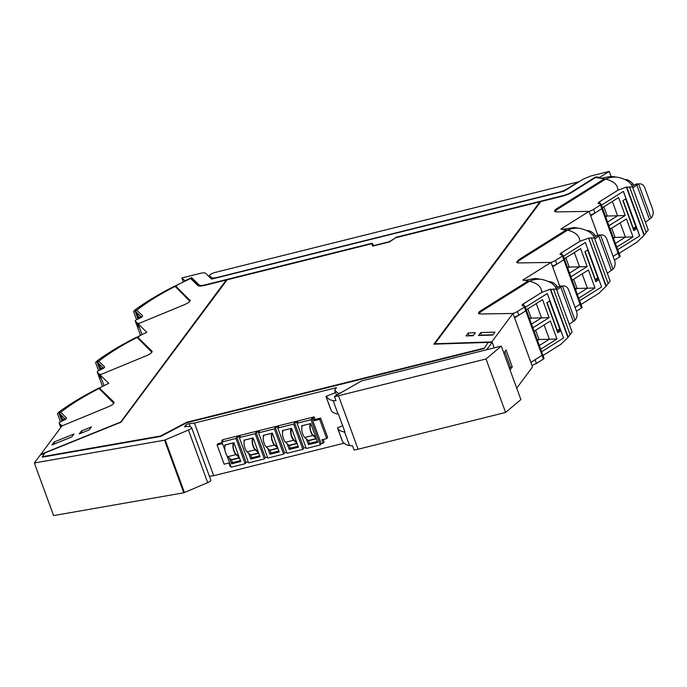 <?xml version="1.0" encoding="UTF-8"?>
<svg xmlns="http://www.w3.org/2000/svg" width="687" height="687" viewBox="0 0 687 687"><rect width="100%" height="100%" fill="white"/><g stroke="black" fill="none" stroke-linecap="round" stroke-linejoin="round"><path stroke-width="1.03" d="M190.72 278.57A121.942 32.246 -20.1 0 1 191.776 278.08L191.621 277.651A121.942 32.246 -20.1 0 0 184.855 280.811L181.875 277.96L200.2 273.392A8.27 2.19 -20.1 0 1 205.593 273.289L211.587 279.111L563.855 191.278L583.263 179.118L590.914 175.975L609.24 171.406L611.078 176.413M191.621 277.651L199.118 284.95A9.446 2.499 -20.1 0 0 205.284 284.83L372.174 243.215L373.634 245.611L389.168 241.738L395.824 237.736M609.24 171.406L599.682 177.383A121.942 32.246 -20.1 0 0 595.603 176.928L571.326 192.154A9.446 2.499 -20.1 0 1 562.576 195.743L395.678 237.358M599.682 177.383L599.262 178.062M183.335 281.971L181.875 277.96M191.776 278.08L199.282 285.38A9.446 2.499 -20.1 0 0 203.249 285.706M372.174 243.215L371.478 243.859M227.079 279.858L226.298 280.056M372.337 243.645L373.694 245.877M540.772 201.643L539.982 201.841M595.603 176.928L595.758 177.358L571.481 192.575A9.446 2.499 159.9 0 1 571.344 192.661M599.845 177.804A121.942 32.246 -20.1 0 0 595.758 177.358M176.473 287.741L175.949 286.324L177.632 284.796L186.606 280.408A121.942 32.246 -20.1 0 1 190.66 278.518L197.822 285.483C198.818 286.273 201.179 286.221 204.906 285.337L226.281 280.004L226.435 280.433L120.697 422.299M186.177 426.575L185.679 425.219L184.477 426.825A14.169 3.744 159.9 0 1 191.218 427.271A4.749 1.254 159.9 0 1 191.579 427.554A4.749 1.254 159.9 0 1 188.436 430.01L164.528 440.178L34.35 462.978L40.25 455.06L44.904 453.18M185.679 425.219A2.362 0.627 159.9 0 1 189.14 423.707L194.43 423.08L213.683 475.705L209.38 476.211M360.057 381.783L341.594 392.354A2.362 0.627 159.9 0 1 338.038 393.196L334.646 390.147L336.501 387.657L194.43 423.08M486.645 349.76L492.184 342.324L488.191 342.452M488.174 342.401L484.009 348.627L488.174 342.401L433.849 344.17L539.965 201.798L434.339 344.153M484.009 348.627L186.735 422.745L160.689 436.434L42.422 457.138L42.268 456.709L160.535 436.005L186.572 422.316L186.735 422.745M557.277 209.466L556.942 208.556L602.284 180.14A3.547 0.936 -20.1 0 0 603.272 178.998A3.547 0.936 -20.1 0 0 602.911 178.757A121.925 32.246 -20.1 0 0 595.423 177.598L572.254 192.12A10.872 2.877 -20.1 0 1 562.189 196.25L540.824 201.583L434.854 343.758L491.772 341.903L491.926 342.332M343.766 443.27L213.683 475.705M191.579 427.554L210.832 480.179A4.749 1.254 159.9 0 1 207.697 482.635L183.781 492.802L53.603 515.593L34.35 462.978M226.281 280.004L120.397 422.419M40.954 454.777L40.791 454.347L120.311 422.179M226.847 455.412L231.158 467.203L245.156 463.716L235.916 438.478L221.927 441.964L222.871 440.693L221.678 440.994L222.622 439.723L314.122 416.906L315.058 419.474L314.114 420.745L319.653 419.362L320.597 418.091L315.058 419.474M320.597 418.091L327.639 437.344L326.694 438.615L319.653 419.362M323.199 439.482L324.109 441.964L323.156 443.235L321.911 439.809L326.694 438.615M222.167 442.634L218.028 443.665L217.083 444.936L222.519 443.587M334.646 390.147L336.029 393.934L337.145 394.931M492.184 342.324L494.211 347.871M539.965 201.798L395.652 237.779L389.46 241.944L372.835 246.092L371.452 243.808L227.131 279.798L121.015 422.17L45.136 452.862L42.268 456.709M483.854 348.197L186.572 422.316M160.535 436.005L160.689 436.434M481.192 311.572L480.857 310.653L526.19 282.228A3.547 0.936 -20.1 0 0 527.187 281.086A3.547 0.936 -20.1 0 0 526.817 280.846A121.891 32.229 -20.1 0 0 522.807 280.098L551.026 262.408L559.776 286.333M556.942 208.556A8.27 2.19 -20.1 0 0 554.624 211.227A8.27 2.19 -20.1 0 0 556.668 211.888L589.068 211.364L560.858 229.054L564.869 229.802L564.723 230.841L518.9 259.6L516.581 262.271L518.616 262.932L551.026 262.408A5.668 1.503 -20.1 0 0 555.491 260.442L562.421 256.028A2.362 0.627 -20.1 0 0 563.057 255.281A2.362 0.627 -20.1 0 0 562.782 255.117L560.669 254.705A4.723 1.245 -20.1 0 1 560.12 254.37A4.723 1.245 -20.1 0 1 561.442 252.85L579.811 241.335C579.716 235.985 575.646 232.258 567.591 230.145L520.411 259.72A10.391 2.748 -20.1 0 0 517.448 262.838M564.869 229.802L565.702 231.33M480.857 310.653A8.27 2.19 -20.1 0 0 478.538 313.315A8.27 2.19 -20.1 0 0 480.574 313.976L512.983 313.452L491.772 341.903M480.728 332.568L478.53 335.522L492.759 335.058L494.958 332.104L480.728 332.568L481.45 335.428M468.233 332.963L466.018 335.934L473.154 335.703L475.37 332.731L468.233 332.963L468.946 335.84M516.71 388.181L532.545 366.927L512.983 313.452M40.791 454.347L62.002 425.897L108.245 406.807A8.27 2.19 -20.1 0 0 114.085 402.376A8.27 2.19 -20.1 0 0 113.93 402.135L99.924 388.516A3.547 0.936 -20.1 0 1 99.864 388.413A3.547 0.936 -20.1 0 1 101.539 386.884A121.891 32.229 -20.1 0 1 108.761 383.337L100.044 374.853L103.995 385.656M190.205 300.562L176.018 286.419L176.516 287.793M138.233 336.716L138.01 337.497L139.581 335.84L146.803 332.285L138.087 323.809L184.339 304.719C188.727 302.778 190.625 301.215 190.016 300.047L190.179 300.279M138.491 338.82L138.01 337.497L152.128 351.332M152.162 351.607L151.973 351.091C152.574 352.259 150.685 353.822 146.288 355.763L100.044 374.853M91.448 426.91L81.478 430.947L79.263 433.918L89.233 429.882L91.448 426.91M73.981 433.986L54.101 442.024L51.894 444.978L71.783 436.932L73.981 433.986M235.916 438.478L236.869 437.207L246.101 462.445L248.23 461.913M239.342 437.619L248.574 462.866L264.392 458.925L255.152 433.677L239.402 437.61L240.287 436.348L236.869 437.207M255.152 433.677L256.096 432.406L265.337 457.645L267.458 457.121M258.57 432.827L267.81 458.066L283.619 454.124L274.379 428.886L258.57 432.827L259.523 431.556L256.096 432.406M274.379 428.886L275.332 427.615L284.564 452.853L286.694 452.321M277.806 428.035L287.037 453.274L302.855 449.332L293.615 424.094L277.806 428.035L278.75 426.764L275.332 427.615M293.615 424.094L294.56 422.814L303.8 448.061L305.921 447.529M311.031 419.748L311.975 418.477L321.215 443.716L320.271 444.987L311.031 419.748L297.093 423.226L297.986 421.964L294.56 422.814M314.122 416.906L313.178 418.177L311.975 418.477M313.178 418.177L314.114 420.745M321.215 443.716L323.156 443.235M320.271 444.987L306.273 448.482L297.033 423.235M302.855 449.332L303.8 448.061M283.619 454.124L284.564 452.853M264.392 458.925L265.337 457.645M245.156 463.716L246.101 462.445M217.083 444.936L224.125 464.189L228.908 462.995L230.162 466.421L230.815 466.258M221.678 440.994L221.995 441.87M504.816 351.607L510.484 367.09L512.27 366.927L506.061 349.949L503.82 352.946M512.27 366.927L510.037 369.932M589.068 211.364L597.827 235.298M492.974 334.767L481.664 335.136M473.386 335.393L469.178 335.531M138.087 323.809L142.046 334.612M82.139 432.75L81.478 430.947M54.754 443.819L54.101 442.024M225.07 450.569L221.927 441.964M225.01 445.992L224.649 445.021L233.881 442.72L240.768 461.544L231.536 463.845L229.424 458.057M244.237 441.2L243.885 440.221L253.117 437.92L260.004 456.743L250.772 459.045L248.651 453.265M263.473 436.4L263.112 435.429L272.344 433.128L279.231 451.952L270 454.253L267.887 448.474M282.7 431.608L282.348 430.637L291.58 428.336L298.467 447.16L289.236 449.461L287.114 443.673M317.351 441.415L309.416 443.39L308.463 444.661L317.695 442.359L310.807 423.536L301.576 425.837L301.937 426.816M308.463 444.661L306.35 438.881M510.484 367.09L509.488 368.43M240.424 460.591L232.489 462.574L231.493 459.861M231.536 463.845L232.489 462.574M250.772 459.045L251.717 457.774L250.721 455.06M259.652 455.799L251.717 457.774M270 454.253L270.953 452.982L269.957 450.268M278.888 450.998L270.953 452.982M289.236 449.461L290.18 448.19L289.193 445.468M298.115 446.207L290.18 448.19M309.416 443.39L308.42 440.676M302.95 425.502L310.825 423.587A6.381 2.301 76 0 0 310.06 429.023A6.381 2.301 76 0 0 312.877 435.446L316.26 438.443M311.065 424.248L311.031 424.265A5.668 2.052 76 0 0 310.335 429.083A5.668 2.052 76 0 0 312.843 434.802L315.934 437.55M302.727 425.605A6.381 2.301 76 0 0 301.808 427.391A6.381 2.301 76 0 0 304.204 436.863A6.381 2.301 76 0 0 304.753 437.464L308.223 440.539A2.482 0.893 76 0 0 308.695 440.711L316.389 438.795M291.838 429.04L291.803 429.057C290.309 431.986 290.91 435.498 293.607 439.603L296.707 442.342M283.714 430.294L291.597 428.379A6.381 2.301 76 0 0 290.824 433.823A6.381 2.301 76 0 0 293.65 440.238L297.033 443.244M283.491 430.406A6.381 2.301 76 0 0 282.58 432.183A6.381 2.301 76 0 0 284.968 441.655A6.381 2.301 76 0 0 285.526 442.265L288.987 445.331A2.482 0.893 76 0 0 289.459 445.511L297.162 443.587M264.486 435.086L272.361 433.179A6.381 2.301 76 0 0 271.468 434.957A6.381 2.301 76 0 0 273.855 444.429A6.381 2.301 76 0 0 274.414 445.03L277.797 448.036M272.602 433.841L272.567 433.858A5.668 2.052 76 0 0 271.872 438.675A5.668 2.052 76 0 0 274.379 444.395L277.471 447.143M264.255 435.197A6.381 2.301 76 0 0 263.344 436.975A6.381 2.301 76 0 0 265.74 446.456A6.381 2.301 76 0 0 266.29 447.057L269.759 450.131A2.482 0.893 76 0 0 270.231 450.303L277.926 448.388M245.25 439.886L253.134 437.971A6.381 2.301 76 0 0 252.361 443.407A6.381 2.301 76 0 0 255.186 449.83L258.57 452.827M253.374 438.632L253.34 438.649A5.668 2.052 76 0 0 252.636 443.467A5.668 2.052 76 0 0 255.143 449.195L258.243 451.934M245.027 439.998A6.381 2.301 76 0 0 244.117 441.775A6.381 2.301 76 0 0 246.504 451.247A6.381 2.301 76 0 0 247.062 451.857L250.523 454.923A2.482 0.893 76 0 0 250.995 455.103L258.698 453.18M226.023 444.678L225.791 444.79A6.381 2.301 76 0 0 225.01 450.208A6.381 2.301 76 0 0 227.826 456.649L231.296 459.715A2.482 0.893 76 0 0 231.768 459.895L239.462 457.98M225.791 444.79L233.898 442.772A6.381 2.301 76 0 0 233.133 448.207A6.381 2.301 76 0 0 235.95 454.622L239.334 457.628M234.138 443.424L234.104 443.441A5.668 2.052 76 0 0 233.408 448.267A5.668 2.052 76 0 0 235.916 453.987L239.007 456.735M639.597 235.624A127.069 33.603 159.9 0 1 639.64 235.916L617.707 249.664L639.691 235.881L623.41 191.39L601.477 205.138L623.358 191.424L626.02 198.698L622.894 200.656L633.852 230.6L636.978 228.642L639.64 235.916M602.49 208.092L618.729 252.464A2.362 0.627 159.9 0 1 618.094 253.211L613.105 256.388L618.532 252.893L618.506 252.258L618.532 252.893M600.79 178.319L610.76 176.404A40.001 30.091 -91.9 0 1 612.254 176.516A136.996 36.231 -20.1 0 1 616.196 177.117M625.651 198.921L635.784 226.616A127.069 33.603 159.9 0 1 636.506 227.534M602.413 207.706L618.618 197.547L625.196 215.512L617.596 215.761L607.591 222.03M608.94 225.705L625.196 215.512M610.193 229.123L626.441 218.938L633.019 236.903L625.419 237.152L615.423 243.421M616.763 247.097L633.019 236.903M590.425 215.074L594.933 213.099L601.872 208.685A2.362 0.627 159.9 0 1 601.812 208.711L590.691 215.804M604.259 179.942L603.572 179.814M605.659 179.213L600.833 178.191M635.784 226.616A42.534 11.25 159.9 0 1 633.38 228.556L633.165 228.719M636.617 227.474L633.414 229.415M612.366 201.471L617.596 215.761L607.265 216.019L603.882 206.787M620.189 222.863L625.419 237.152L615.088 237.41L611.713 228.178M625.299 179.754L625.625 179.547A14.169 3.744 159.9 0 1 624.852 179.547M625.625 179.547L625.72 179.556C628.201 179.736 630.606 181.188 632.925 183.91L633.981 185.318M605.745 216.972L607.265 216.019L605.419 216.079M613.568 238.363L615.088 237.41L613.242 237.47M602.499 207.938L601.134 204.194A2.362 0.627 -20.1 0 1 600.498 204.941L601.872 208.685L602.233 207.766M626.647 186.984L617.888 190.247L599.519 201.763A4.723 1.245 -20.1 0 0 598.197 203.283A4.723 1.245 -20.1 0 0 598.746 203.618L600.859 204.03A2.362 0.627 -20.1 0 1 601.134 204.194M600.498 204.941L593.568 209.355A5.668 1.503 -20.1 0 1 588.939 211.364M626.759 187.182L644.028 235.323L626.458 187.319L632.487 186.881A136.996 36.231 -20.1 0 0 632.435 186.744A136.996 36.231 -20.1 0 0 617.415 177.203A41.297 31.061 88.1 0 0 605.668 179.058L558.488 208.633A10.391 2.748 -20.1 0 0 555.525 211.794M625.668 198.912A127.069 33.603 -20.1 0 1 625.745 198.99A127.069 33.603 -20.1 0 1 625.969 199.256L633.01 218.509A127.069 33.603 -20.1 0 0 632.787 218.243A127.069 33.603 -20.1 0 0 632.675 218.123M648.133 229.63A136.996 36.231 159.9 0 1 648.184 229.759A136.996 36.231 159.9 0 1 648.227 229.896L644.028 235.323L636.909 242.228L619.133 253.374M617.888 190.247C617.793 184.897 613.723 181.17 605.668 179.058M618.781 252.43L620.155 256.174A2.362 0.627 159.9 0 1 619.519 256.921L614.47 260.133M645.385 222.116L649.413 219.299A23.616 6.243 159.9 0 1 650.237 218.732L651.078 218.054A7.085 5.333 -91.9 0 0 652.65 209.32L644.818 187.929A7.085 5.333 88.1 0 0 639.803 183.85L637.253 183.927A7.085 5.333 88.1 0 0 635.14 184.597L632.298 186.375M649.413 219.299L636.883 185.069L632.864 187.895M636.883 185.069A23.616 6.243 159.9 0 1 637.716 184.511L635.14 184.597M639.803 183.85A7.085 5.333 88.1 0 0 638.635 184.056L637.716 184.511M587.995 249.75L584.869 251.708L595.827 281.653L598.952 279.695A127.069 33.603 159.9 0 1 598.952 279.695L601.614 286.968A127.069 33.603 159.9 0 1 601.614 286.968L579.682 300.717L601.614 286.968L585.333 242.477L563.4 256.225L585.333 242.477L587.986 249.707M563.057 255.281L580.704 303.517A2.362 0.627 159.9 0 1 580.068 304.264L575.071 307.45L580.455 303.98L580.438 303.345L580.455 303.98M562.765 229.364L574.229 227.569A136.996 36.231 -20.1 0 1 578.428 228.221M587.625 249.982L597.759 277.677A127.069 33.603 159.9 0 1 598.48 278.587M564.336 258.793L580.592 248.6L587.17 266.573L579.57 266.814L569.566 273.082M570.914 276.758L587.17 266.573M572.168 280.184L588.416 269.991L594.994 287.965L587.394 288.205L577.398 294.474M578.737 298.149L594.994 287.965M552.391 266.152L556.856 264.186L563.795 259.772A2.362 0.627 159.9 0 1 563.787 259.772L552.657 266.865M566.234 231.004L565.53 230.866M567.634 230.265L562.799 229.252M597.759 277.677A42.534 11.25 159.9 0 1 595.354 279.609L595.14 279.781M598.54 278.553L595.389 280.468M574.341 252.524L579.57 266.814L569.24 267.08L565.856 257.84M582.164 273.915L587.394 288.205L577.063 288.463L573.679 279.231M587.222 230.841L587.6 230.609A14.169 3.744 159.9 0 1 586.698 230.6M587.6 230.609L587.694 230.609A10.554 6.372 -122.1 0 1 594.899 234.963A12.237 7.385 -122.1 0 1 595.955 236.371M567.72 268.024L569.24 267.08L567.393 267.14M575.543 289.416L577.063 288.463L575.217 288.523M562.421 256.028L563.795 259.772L564.156 258.853M588.57 238.071L594.41 237.96A136.996 36.231 -20.1 0 0 594.358 237.831A136.996 36.231 -20.1 0 0 579.339 228.29A41.297 31.061 88.1 0 0 567.591 230.145M587.66 250.077A127.069 33.603 -20.1 0 1 587.668 250.077A127.069 33.603 -20.1 0 1 587.892 250.343L594.933 269.596A127.069 33.603 -20.1 0 0 594.71 269.33A127.069 33.603 -20.1 0 0 594.702 269.321M588.69 238.269L605.951 286.41L588.647 238.166L579.811 241.335M610.056 280.708A136.996 36.231 159.9 0 1 610.108 280.846A136.996 36.231 159.9 0 1 610.159 280.983L605.951 286.41L598.832 293.315L581.056 304.461M580.704 303.517L582.078 307.261A2.362 0.627 159.9 0 1 581.442 307.999L576.436 311.194M607.308 273.203L611.336 270.386A23.616 6.243 159.9 0 1 612.16 269.819L613.002 269.141A7.085 5.333 -91.9 0 0 614.573 260.407L606.75 239.016A7.085 5.333 88.1 0 0 601.726 234.928L599.176 235.014A7.085 5.333 88.1 0 0 597.063 235.684L594.221 237.462M611.336 270.386L598.815 236.156L594.787 238.982M598.815 236.156A23.616 6.243 159.9 0 1 599.639 235.598L597.063 235.684M601.726 234.928A7.085 5.333 88.1 0 0 600.558 235.143L599.639 235.598M175.219 286.531L175.941 286.153M136.936 312.705L141.539 317.196L136.919 312.697L139.057 318.528L136.936 312.705M189.921 301.215L175.108 286.419L174.249 286.324C159.779 293.632 147.061 301.232 136.103 309.116L135.133 309.828L136.833 310.198L142.501 315.719A4.723 1.245 159.9 0 1 142.595 315.848A4.723 1.245 159.9 0 1 140.234 317.944L136.404 319.833A2.362 0.627 -20.1 0 0 135.227 320.881A2.362 0.627 -20.1 0 0 135.262 320.941L140.534 335.359L136.593 324.513L139.59 327.905M140.019 318.055L139.624 316.982L140.483 317.815M136.627 324.685L139.315 327.149M135.262 320.941L137.271 323.13L139.032 323.422M175.108 286.419A122.664 32.444 -20.1 0 0 136.833 310.198M133.956 311.185L135.15 309.88M135.485 309.562L138.43 318.837L135.124 309.828M137.194 337.566L137.898 337.205M98.911 363.749A127.069 33.603 -20.1 0 0 98.902 363.749L103.514 368.232L98.885 363.724L101.023 369.563L98.902 363.749M102.518 386.395L98.619 375.737L101.53 378.906M101.985 369.082L101.599 368.017L102.457 368.85M151.896 352.242L137.082 337.454L136.215 337.351C121.754 344.668 109.035 352.268 98.069 360.151L97.107 360.864L98.799 361.233L104.476 366.755A4.723 1.245 159.9 0 1 104.561 366.884A4.723 1.245 159.9 0 1 102.2 368.979L98.37 370.868A2.362 0.627 -20.1 0 0 97.193 371.916A2.362 0.627 -20.1 0 0 97.228 371.976L99.237 374.166L101.023 374.449M97.228 371.976L98.602 375.72L101.264 378.176M137.082 337.454A122.664 32.444 -20.1 0 0 98.799 361.233M95.931 362.221L97.116 360.915M97.451 360.598L100.405 369.872L97.099 360.864M563.572 338.004L541.639 351.753L563.572 338.004L547.29 293.512L525.357 307.261L547.29 293.512L549.952 300.786L546.826 302.744L557.784 332.697L560.91 330.73L563.572 338.004M514.348 317.188L518.822 315.221L525.753 310.807L524.379 307.063A2.362 0.627 -20.1 0 0 525.014 306.325L526.388 310.06A2.362 0.627 159.9 0 1 525.753 310.807L526.113 309.897A2.362 0.627 159.9 0 1 526.388 310.06L542.67 354.552A2.362 0.627 159.9 0 1 542.034 355.299L530.888 362.401M524.722 280.408L534.701 278.493A40.001 30.091 -91.9 0 1 536.186 278.604A136.996 36.231 -20.1 0 1 540.403 279.257M549.583 301.018L559.725 328.712A127.069 33.603 159.9 0 1 560.437 329.631M526.302 309.828L542.55 299.644L549.128 317.609L541.528 317.858L531.532 324.127M532.872 327.793L549.128 317.609M534.125 331.22L550.381 321.035L556.951 339L549.36 339.249L539.355 345.518M540.703 349.185L556.951 339M542.395 354.389L542.034 355.299L525.753 310.807L514.606 317.909M528.191 282.039L527.479 281.902M529.591 281.301L524.765 280.287M559.725 328.712A42.534 11.25 159.9 0 1 557.32 330.653L557.097 330.816M560.498 329.597L557.355 331.503M536.298 303.56L541.528 317.858L531.197 318.115L527.814 308.875M544.13 324.951L549.36 339.249L539.029 339.507L535.645 330.267M549.179 281.885L549.557 281.644A14.169 3.744 159.9 0 1 548.647 281.636M549.557 281.644L549.652 281.644C552.142 281.833 554.538 283.284 556.865 286.007L557.921 287.406M529.677 319.069L531.197 318.115L529.351 318.175M537.509 340.46L539.029 339.507L537.182 339.567M550.527 289.107L541.768 292.379L523.4 303.886A4.723 1.245 -20.1 0 0 522.077 305.414A4.723 1.245 -20.1 0 0 522.627 305.749L524.739 306.153A2.362 0.627 -20.1 0 1 525.014 306.325M524.379 307.063L517.448 311.477A5.668 1.503 -20.1 0 1 512.949 313.452M550.648 289.304L567.909 337.446L550.339 289.442L556.376 289.029A136.996 36.231 -20.1 0 0 556.324 288.866A136.996 36.231 -20.1 0 0 541.296 279.326A41.297 31.061 88.1 0 0 529.548 281.189L482.368 310.764A10.391 2.748 -20.1 0 0 479.406 313.882M549.626 301.121A127.069 33.603 -20.1 0 1 549.849 301.387L556.899 320.64A127.069 33.603 -20.1 0 0 556.668 320.374M572.013 331.752A136.996 36.231 159.9 0 1 572.065 331.89A136.996 36.231 159.9 0 1 572.116 332.027L567.909 337.446L560.79 344.359L543.013 355.497M541.768 292.379C541.674 287.029 537.603 283.293 529.548 281.189M542.67 354.552L544.035 358.296A2.362 0.627 159.9 0 1 543.4 359.043L542.034 355.299L535.104 359.713L536.47 363.457L531.996 365.424M543.4 359.043L536.47 363.457M569.265 324.247L573.293 321.422A23.616 6.243 159.9 0 1 574.117 320.863L574.959 320.176A7.085 5.333 -91.9 0 0 576.53 311.443L568.707 290.051A7.085 5.333 88.1 0 0 563.683 285.972L561.133 286.058A7.085 5.333 88.1 0 0 559.02 286.719L556.178 288.497M573.293 321.422L560.772 287.2L556.745 290.017M560.772 287.2A23.616 6.243 159.9 0 1 561.597 286.634L559.02 286.719M563.683 285.972A7.085 5.333 88.1 0 0 562.516 286.187L561.597 286.634M99.091 388.636L99.855 388.241M60.808 414.819L65.437 419.319L60.808 414.819L62.946 420.65L60.808 414.819M60.774 427.546L60.482 426.747A2.362 0.627 -20.1 0 0 60.482 426.747A2.362 0.627 -20.1 0 0 60.516 426.807L59.151 423.072L61.16 425.253L62.843 425.554M63.9 420.178L63.505 419.087L64.38 419.946M60.001 411.23L59.022 411.951L60.722 412.32L66.39 417.842A4.723 1.245 159.9 0 1 66.484 417.979A4.723 1.245 159.9 0 1 64.123 420.075L60.293 421.964A2.362 0.627 -20.1 0 0 59.116 423.012A2.362 0.627 -20.1 0 0 59.151 423.072M113.81 403.329L99.005 388.541A122.664 32.444 -20.1 0 0 60.722 412.32M59.992 411.238C70.959 403.355 83.668 395.755 98.138 388.447L99.005 388.541M57.854 413.308L59.039 412.011M59.374 411.685L62.319 420.959L59.022 411.951M209.629 275.856A4.723 1.245 -20.1 0 1 209.544 275.719A4.723 1.245 -20.1 0 1 209.707 275.169A4.723 1.245 159.9 0 1 215.246 272.404L578.239 181.892L567.35 188.719A9.446 2.499 -20.1 0 1 563.95 190.488A9.446 2.499 -20.1 0 1 558.6 192.317L217.478 277.368C214.241 278.141 212.18 278.183 211.313 277.496L209.629 275.856L210.402 277.969M335.35 392.079L334.165 393.213L325.947 396.339L329.459 399.525A56.686 14.994 159.9 0 0 333.083 400.521L338.038 414.063A11.808 3.126 -20.1 0 0 338.433 414.158L345.011 432.132A11.808 3.126 159.9 0 1 344.608 432.029L349.563 445.571A56.686 14.994 159.9 0 1 345.947 444.575L342.667 441.87L337.472 427.846L342.676 425.76M330.894 409.873L325.939 396.339L331.134 410.362A56.686 14.994 -20.1 0 0 334.414 413.067A56.686 14.994 -20.1 0 0 338.038 414.063M334.457 396.468L361.499 380.959L501.312 346.102L486.018 358.975L338.511 395.755A11.808 3.126 159.9 0 1 334.457 396.468L336.003 400.684A11.808 3.126 159.9 0 1 334.483 400.727A11.808 3.126 159.9 0 1 333.083 400.521M501.312 346.102L520.883 399.576L505.589 412.449L486.018 358.975M338.511 395.755L358.082 449.229A11.808 3.126 159.9 0 1 354.028 449.942L352.491 445.734A11.808 3.126 159.9 0 1 350.963 445.777A11.808 3.126 159.9 0 1 349.563 445.571M358.082 449.229L505.589 412.449M342.418 441.372L337.472 427.838L342.667 441.87M344.608 432.029A56.686 14.994 159.9 0 1 340.992 431.032A56.686 14.994 159.9 0 1 337.712 428.327M599.931 177.237L600.301 178.225M184.743 280.76L184.915 281.215M199.282 285.38L199.118 284.95M164.528 440.178L183.781 492.802M165.215 439.972L184.468 492.588M207.697 482.635L188.436 430.01M190.239 426.704L189.14 423.707M338.038 393.196L338.408 394.201M602.593 180.99L602.284 180.14M526.508 283.096L526.19 282.228M518.9 259.6L519.235 260.528M564.233 231.184L564.551 232.051M114.119 402.651L113.93 402.135M100.457 389.958L99.924 388.516M304.753 437.464L312.877 435.446M308.223 440.539L316.295 438.529M285.526 442.265L293.65 440.238M297.059 443.321L288.987 445.331M266.29 447.057L274.414 445.03M277.831 448.113L269.759 450.131M247.062 451.857L255.186 449.83M258.595 452.913L250.523 454.923M227.826 456.649L235.95 454.622M239.368 457.705L231.296 459.715M601.812 208.711L618.094 253.211M623.118 200.51L633.38 228.556M631.482 184.82L632.925 183.91M600.309 203.919L599.519 201.763M594.933 213.099L593.568 209.355M632.487 186.881L648.227 229.896M629.524 186.804L646.235 232.472M619.519 256.921L618.145 253.177M651.078 218.054L638.635 184.056M563.787 259.772L581.442 307.999M585.092 251.571L595.354 279.609M593.405 235.899L594.899 234.963M562.232 255.006L561.442 252.85M556.856 264.186L555.491 260.442M594.41 237.96L610.159 280.983M591.447 237.891L608.158 283.559M613.002 269.141L600.558 235.143M138.044 319.026L134.798 310.163M137.271 323.13L138.637 326.875M100.01 370.061L96.764 361.199M99.237 374.166L100.611 377.91M547.05 302.606L557.32 330.653M555.362 286.943L556.865 286.007M524.19 306.05L523.4 303.886M518.822 315.221L517.448 311.477M556.367 289.004L572.116 332.027M553.404 288.935L570.116 334.603M574.959 320.176L562.516 286.187M60.782 427.529L60.516 426.807M61.933 421.157L58.687 412.286M61.16 425.253L61.598 426.438M211.313 277.496L211.879 279.042M331.134 410.362L326.179 396.82M603.736 180.269L603.272 178.998M527.65 282.374L527.187 281.086M137.907 337.369L138.405 338.743M100.414 389.915L99.864 388.413M632.435 186.744L648.184 229.759M626.767 187.13L644.251 234.902M594.358 237.831L610.108 280.846M588.69 238.217L606.174 285.99M174.687 286.264L177.735 284.744M136.601 319.738L133.544 311.391M135.227 320.881L136.593 324.625M136.661 337.3L139.59 335.84M102.5 386.403L98.593 375.712M98.576 370.774L95.519 362.418M97.193 371.916L98.567 375.66M556.324 288.866L572.065 331.89M550.648 289.253L568.132 337.025M98.533 388.387L101.719 386.798M60.49 421.861L57.433 413.514M59.116 423.012L60.482 426.756M209.544 275.719L210.342 277.909"/></g></svg>
